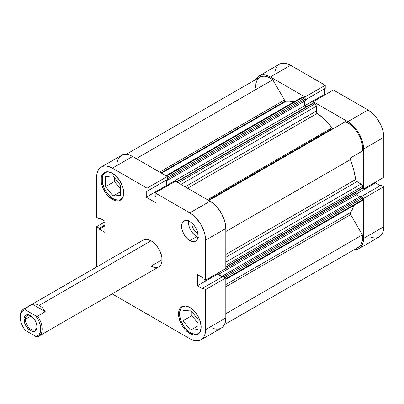 <?xml version="1.0" encoding="UTF-8"?>
<svg xmlns="http://www.w3.org/2000/svg" width="404" height="404" viewBox="0 0 404 404"><rect width="100%" height="100%" fill="white"/><g stroke="black" fill="none" stroke-linecap="round" stroke-linejoin="round"><path stroke-width="0.61" d="M190.521 332.78A15.509 8.954 60 0 1 180.386 319.115A15.509 8.954 60 0 1 182.765 306.686A15.509 8.954 60 0 1 185.603 305.959L182.765 306.686L181.401 307.818L180.386 309.424L179.553 313.787L179.765 316.377L181.401 321.892L184.426 327.129L188.38 331.305L190.521 332.78A15.509 8.954 60 0 0 198.273 333.553L196.612 334.164L194.718 334.239L190.521 332.78M113.07 198.637A15.509 8.954 60 0 1 102.939 184.971A15.509 8.954 60 0 1 105.318 172.543A15.509 8.954 60 0 1 108.151 171.816L105.318 172.543L103.954 173.675L102.939 175.28L102.313 177.295L102.313 182.234L103.954 187.744L106.979 192.986L108.873 195.248L113.07 198.637A15.509 8.954 60 0 0 120.826 199.404L119.165 200.02L117.266 200.096L113.07 198.637M196.687 232.507L197.495 232.042L196.687 232.507L195.778 231.881L194.097 230.108L192.814 227.881L192.117 225.538L192.147 223.301A6.59 3.808 60 0 0 196.687 232.507A6.59 3.808 60 0 0 197.728 232.972L196.687 232.507M188.562 220.968A11.63 6.717 -120 0 0 196.687 236.623L189.835 240.582A11.63 6.717 60 0 1 182.234 230.331A11.63 6.717 60 0 1 184.017 221.008A11.63 6.717 60 0 1 189.835 221.589L188.229 220.842L185.264 220.549L182.997 221.862L182.234 223.064L181.608 226.336L182.234 230.331L184.017 234.441L186.688 238.042L188.229 239.471L191.44 241.324L194.405 241.617L195.652 241.158L197.435 239.107L198.061 235.83L197.435 231.835L195.652 227.725L194.405 225.826L191.44 222.695L189.835 221.589A11.63 6.717 60 0 1 197.435 231.835A11.63 6.717 60 0 1 195.652 241.158A11.63 6.717 60 0 1 189.835 240.582L196.687 236.623A11.63 6.717 -120 0 0 197.96 237.244M189.835 333.573L190.87 332.977L189.835 333.573L194.162 335.078L196.117 335.002L197.829 334.366A15.993 9.231 60 0 1 189.835 333.573A15.993 9.231 60 0 1 179.386 319.478A15.993 9.231 60 0 1 181.835 306.666L180.431 307.833L179.386 309.484L178.745 311.565L178.528 313.984L179.386 319.478L181.835 325.134L183.552 327.745L185.507 330.083L189.835 333.573M189.835 307.454A15.993 9.231 60 0 1 200.283 321.549A15.993 9.231 60 0 1 197.829 334.366L199.238 333.199L200.283 331.543L201.142 327.043L200.283 321.549L197.829 315.898L194.162 310.949L189.835 307.454L185.507 305.954L183.552 306.03L181.835 306.666A15.993 9.231 60 0 1 189.835 307.454M112.383 199.43L113.418 198.829L112.383 199.43L116.711 200.934L118.67 200.854L120.382 200.217A15.993 9.231 60 0 1 112.383 199.43A15.993 9.231 60 0 1 101.939 185.335A15.993 9.231 60 0 1 104.389 172.518L102.98 173.685L101.939 175.341L101.293 177.417L101.293 182.512L101.939 185.335L102.98 188.193L106.1 193.597L108.055 195.935L112.383 199.43M112.383 173.311A15.993 9.231 60 0 1 122.831 187.406A15.993 9.231 60 0 1 120.382 200.217L121.786 199.051L122.831 197.399L123.695 192.9L122.831 187.406L120.382 181.749L116.711 176.806L112.383 173.311L108.055 171.806L106.1 171.882L104.389 172.518A15.993 9.231 60 0 1 112.383 173.311M20.205 316.766A15.509 8.954 60 0 1 23.412 309.262A15.509 8.954 60 0 1 24.775 308.712L32.451 304.278L35.89 304.03L39.39 305.278L42.607 307.909L45.238 311.661L37.557 316.095A15.509 8.954 60 0 1 38.92 336.123L158.863 266.872L160.226 265.741L161.241 264.135L161.868 262.12L161.868 257.181L160.226 251.672L157.201 246.43L155.308 244.167L151.111 240.779L146.915 239.319L145.016 239.395L143.354 240.011A15.509 8.954 60 0 1 151.111 240.779A15.509 8.954 60 0 1 161.241 254.444A15.509 8.954 60 0 1 158.863 266.872A15.509 8.954 60 0 1 151.111 266.105L162.075 259.772L151.111 266.105L153.247 267.094M197.561 318.827A6.59 3.808 60 0 1 196.667 317.716L197.647 318.918M120.109 184.678A6.59 3.808 60 0 1 119.215 183.567L120.195 184.769M213.13 328.472L216.084 329.144L218.811 329.033L221.2 328.149A22.296 12.872 -120 0 0 225.816 317.943L205.601 329.619L205.601 289.602L225.816 277.927L225.816 317.943L225.816 277.927L223.144 276.386L225.816 277.927L205.601 289.602L205.601 329.619L205.298 332.992L204.399 335.891L202.939 338.193L200.98 339.82L198.591 340.708L195.869 340.814L192.91 340.143L189.835 338.719L112.13 293.854A22.296 12.872 60 0 0 112.383 294.001L189.835 338.719A22.296 12.872 60 0 0 200.98 339.82L221.2 328.149L223.159 326.523L224.619 324.215L225.513 321.321L225.816 317.943L205.601 329.619A22.296 12.872 60 0 1 200.98 339.82M210.055 201.207L189.835 212.883L155.181 192.875L175.402 181.199L210.055 201.207L175.402 181.199L155.181 192.875L189.835 212.883L192.91 215.009L195.869 217.751L200.98 224.649L204.399 232.527L205.298 236.461L205.601 240.183L205.601 280.199L202.924 278.654L202.924 277.74L197.374 274.533L197.374 285.769L202.924 288.976L202.924 288.057L205.601 289.602L202.924 288.057L223.144 276.386L202.924 288.057L202.924 288.976L197.374 285.769L217.594 274.099L217.594 273.276L217.594 274.099L222.352 276.846L217.594 274.099L197.374 285.769L197.374 274.533L202.924 277.74L202.924 278.654L205.601 280.199L205.601 240.183L225.816 228.512L225.513 224.786L224.619 220.852L221.2 212.974L216.084 206.075L213.13 203.333L210.055 201.207L189.835 212.883A22.296 12.872 60 0 1 205.601 240.183L225.816 228.512L225.816 268.529L225.816 228.512A22.296 12.872 -120 0 0 210.055 201.207M101.237 167.064L121.458 155.388A22.296 12.872 -120 0 1 132.603 156.494L112.383 168.165L132.603 156.494L167.256 176.498L147.041 188.173L112.383 168.165A22.296 12.872 60 0 0 101.237 167.064A22.296 12.872 60 0 0 96.622 177.27L96.622 217.281L99.293 218.827L99.293 217.907L104.848 221.114L104.848 232.351L99.293 229.144L99.293 228.23L96.622 226.684L96.622 266.701A22.296 12.872 60 0 0 96.622 266.994L96.622 226.684L99.293 228.23L99.293 229.144L104.848 232.351L104.848 221.114L99.293 217.907L99.293 218.827L96.622 217.281L96.622 177.27L96.925 173.892L97.824 170.993L99.278 168.69L101.237 167.064L103.626 166.175L106.353 166.069L109.307 166.741L112.383 168.165L147.041 188.173L147.041 191.259L146.243 190.799L146.243 197.213L155.974 202.828L155.974 196.42L155.181 195.96L155.181 192.875L155.181 195.96L155.974 196.42L155.974 202.828L146.243 197.213L166.463 185.537L166.463 180.048L166.463 185.537L167.175 185.951L166.463 185.537L146.243 197.213L146.243 190.799L147.041 191.259L167.256 179.588L167.256 176.498L132.603 156.494L129.527 155.065L126.573 154.394L123.846 154.505L121.458 155.388L119.498 157.015L118.039 159.322L117.145 162.216M23.412 309.262L143.354 240.011L141.991 241.143M96.622 226.684L104.848 221.937L96.622 226.684M225.816 268.529L205.601 280.199L225.816 268.529M99.293 218.827L100.091 218.367L99.293 218.827M99.293 229.144L104.848 225.942L99.293 229.144M99.293 228.23L104.848 225.023L99.293 228.23M147.041 188.173L167.256 176.498L167.256 179.588L147.041 191.259L147.041 188.173M114.443 177.624L114.443 181.502L120.609 189.178L114.443 181.502L114.443 177.624M191.89 311.772L191.89 315.65L198.061 323.321L191.89 315.65L191.89 311.772M188.623 220.614L188.623 224.321L189.087 226.376L190.875 230.487L192.117 232.386L195.082 235.517L198.293 237.37M122.872 197.314A15.509 8.954 60 0 1 120.826 199.404L122.872 197.314M120.609 195.354L120.609 185.3L113.07 175.922L105.53 176.593L105.53 186.648L114.443 181.502L105.53 186.648L113.07 196.026L120.609 191.673L113.07 196.026L120.609 195.354L120.609 185.3L113.07 175.922L105.53 176.593L105.53 186.648L113.07 196.026L120.609 195.354M200.323 331.457A15.509 8.954 60 0 1 198.273 333.553L200.318 331.457M198.061 319.448L190.521 310.065L182.982 310.742L182.982 320.791L191.89 315.65L182.982 320.791L190.521 330.174L198.061 325.821L190.521 330.174L198.061 329.497L198.061 319.448L190.521 310.065L182.982 310.742L182.982 320.791L190.521 330.174L198.061 329.497L198.061 319.448M329.942 130.608A61.065 35.254 -120 0 0 329.573 130.164A61.065 35.254 -120 0 1 329.942 130.608M328.548 130.755A61.065 35.254 60 0 1 328.912 131.199M255.803 79.785L257.262 77.477L259.222 75.851L261.61 74.967L264.337 74.856L267.291 75.528L270.367 76.957L290.587 65.281L325.24 85.289L305.02 96.965L270.367 76.957L305.02 96.965L305.02 98.263L305.02 96.965L325.24 85.289L290.587 65.281L287.512 63.857L284.552 63.186L281.83 63.292L279.442 64.18L277.477 65.807L276.023 68.109L275.124 71.008M363.58 188.991L383.8 177.316L383.8 137.299L363.58 148.975L363.58 188.991L362.459 188.34L363.58 188.991L383.8 177.316L383.8 137.299L383.497 133.578L382.598 129.644L381.144 125.654L376.796 118.12L374.069 114.867L371.109 112.12L368.034 109.999L333.381 89.991L368.034 109.999L347.819 121.67L350.894 123.796L353.848 126.538L356.575 129.795L358.964 133.436L362.383 141.314L363.277 145.248L363.58 148.975L363.58 188.991M313.166 102.959L313.166 101.662L347.819 121.67L313.166 101.662L333.381 89.991L313.166 101.662L313.166 102.959M371.109 237.259L374.069 237.931L376.796 237.825L379.184 236.936L381.144 235.31L382.598 233.007L383.497 230.108L383.8 226.73L383.8 186.719L363.58 198.389L362.459 197.743L363.58 198.389L363.58 238.405L363.277 241.784L362.383 244.678L360.924 246.985L358.964 248.612L356.575 249.495L353.848 249.606M383.8 186.719L381.129 185.173L361.242 196.652L381.129 185.173L383.8 186.719L363.58 198.389L363.58 238.405L383.8 226.73L383.8 186.719M380.331 185.633L375.574 182.886L375.574 182.063L375.574 182.886L355.899 194.248L375.574 182.886L380.331 185.633M325.159 94.738L324.447 94.329L324.447 88.835L324.447 94.329L304.571 105.803L324.447 94.329L325.159 94.738M325.24 88.375L325.24 85.289L325.24 88.375L305.358 99.854L325.24 88.375M290.587 65.281A22.296 12.872 -120 0 0 279.442 64.18L259.222 75.851A22.296 12.872 60 0 1 270.367 76.957L290.587 65.281M255.99 79.396A22.296 12.872 60 0 1 259.222 75.851M358.964 248.612L379.184 236.936A22.296 12.872 -120 0 0 383.8 226.73L363.58 238.405A22.296 12.872 60 0 1 358.964 248.612A22.296 12.872 60 0 1 354.278 249.637M368.034 109.999L347.819 121.67A22.296 12.872 60 0 1 363.58 148.975L383.8 137.299A22.296 12.872 -120 0 0 368.034 109.999M25.341 319.327A8.237 4.757 -120 0 0 31.002 329.321A8.237 4.757 -120 0 0 36.981 326.432A8.237 4.757 60 0 1 35.284 329.826A8.237 4.757 60 0 1 28.936 327.619A8.237 4.757 60 0 1 25.341 319.327L31.133 315.984L25.341 319.327A8.237 4.757 60 0 1 27.048 315.554A8.237 4.757 60 0 1 30.835 315.782A8.237 4.757 -120 0 0 25.341 319.327L23.967 319.327L25.341 319.327M36.991 326.846A9.206 5.318 60 0 1 30.482 330.603A9.206 5.318 60 0 1 23.967 319.327L25.068 324.139L27.987 328.593L31.749 331.194L34.098 331.426L35.895 330.391L36.496 329.437L36.991 326.846L36.496 323.68L35.087 320.428L32.971 317.579L29.209 314.979L26.861 314.746L25.068 315.782L24.094 317.933L23.967 319.327A9.206 5.318 60 0 1 30.482 315.569A9.206 5.318 60 0 1 36.991 326.846M39.39 305.278L151.111 240.779L39.39 305.278L35.89 304.03L32.451 304.278L24.775 308.712A15.509 8.954 -120 0 0 20.2 316.357L20.554 314.277L21.579 312.004L23.22 310.489L25.351 309.838L35.608 315.761L37.744 318.877L39.38 322.281L40.41 325.745L40.764 329.023L40.41 331.896L39.38 334.169L37.744 335.684L35.608 336.335L25.351 330.411L23.22 327.296L21.579 323.892L20.554 320.428L20.2 317.15A14.539 8.393 60 0 1 25.351 309.838L24.775 308.712L25.351 309.838L35.608 315.761A14.539 8.393 60 0 1 40.764 329.023A14.539 8.393 60 0 1 35.608 336.335L37.557 336.668A15.509 8.954 -120 0 0 37.557 316.095L35.608 315.761L37.557 316.095L45.238 311.661L32.451 304.278L45.238 311.661L42.607 307.909L39.39 305.278M219.251 194.511A61.065 35.254 -120 0 0 218.882 194.072M38.92 336.123A15.509 8.954 60 0 1 37.557 336.668L35.608 336.335L25.351 330.411A14.539 8.393 60 0 1 20.2 317.15M333.699 128.437L332.729 128.341L208.287 200.187L332.729 128.341A1.939 1.121 -120 0 0 333.684 128.447M126.144 154.363L259.949 77.108A20.841 12.034 -120 0 1 272.796 79.775L136.264 158.605L272.796 79.775L284.487 100.025A1.939 1.121 -120 0 0 285.456 101.05L161.014 172.897L285.456 101.05A1.939 1.121 -120 0 0 286.123 101.237L161.509 173.18L286.123 101.237L285.189 100.864L284.487 100.025L272.796 79.775L269.306 77.573L264.241 76.144L261.257 76.523L259.949 77.108L258.787 77.952L256.964 80.346L255.899 83.572L255.646 87.456M176.492 181.83L313.029 103.005A0.97 0.561 -120 0 1 313.514 103.05L176.775 181.997L313.514 103.05L314.918 103.863L178.184 182.805L314.918 103.863A1.939 1.121 -120 0 1 316.287 106.237L180.926 184.391L316.287 106.237L316.287 111.075L185.113 186.81L316.287 111.075A1.939 1.121 -120 0 0 317.418 113.282L324.957 119.948L332.063 127.76A1.939 1.121 -120 0 0 332.729 128.341L332.063 127.76L207.449 199.702L332.063 127.76A66.882 38.612 -120 0 0 317.418 113.282L187.592 188.239L317.418 113.282L316.372 111.661L316.059 105.227L314.918 103.863L313.251 102.959L312.878 103.177M294.087 101.783A66.882 38.612 -120 0 0 286.123 101.237L289.607 101.222L294.087 101.783M225.816 284.567L350.43 212.62A66.882 38.612 -120 0 0 353.939 205.449L352.187 209.61L350.43 212.62A1.939 1.121 -120 0 0 350.662 214.64L350.273 213.519L350.43 212.62L225.816 284.567M225.816 254.449L355.646 179.492A66.882 38.612 -120 0 0 350.43 159.575L225.816 231.517L350.43 159.575L350.273 158.494L350.662 157.818L362.353 151.071L362.514 147.132L361.853 142.784L360.398 138.279L358.237 133.855L355.49 129.775L352.313 126.265L348.879 123.518L345.39 121.69L208.853 200.515L345.39 121.69A20.841 12.034 -120 0 1 362.353 151.071L350.662 157.818A1.939 1.121 -120 0 0 350.43 159.575L353.646 169.635L355.646 179.492A1.939 1.121 -120 0 0 356.995 181.578L356.116 180.699L355.646 179.492L225.816 254.449M356.747 247.995L359.06 246.793L360.848 244.768L362.024 242.021L362.534 238.678L362.353 234.891L350.662 214.64L362.353 234.891L225.816 313.721L362.353 234.891A20.841 12.034 -120 0 1 358.237 247.354L224.432 324.604M361.181 200.616L361.449 200.738M361.706 200.798L362.524 200.116L362.499 197.869L362.13 197.228L360.565 196.263L222.801 275.801L222.801 276.583L222.801 275.801L360.565 196.263L361.868 197.016L224.104 276.553L222.801 275.801L224.104 276.553L361.868 197.016A0.97 0.561 -120 0 1 362.555 198.202L225.139 277.538L362.555 198.202L362.555 199.823L225.816 278.765L362.555 199.823A1.939 1.121 -120 0 1 362.151 200.712L225.816 279.422M359.777 196.718L356.121 194.546L355.697 192.279L355.697 193.572L217.938 273.109L355.697 193.572A0.97 0.561 -120 0 0 356.384 194.758L218.62 274.296L217.938 273.109A0.97 0.561 60 0 0 218.62 274.296L222.69 276.644L218.62 274.296L356.384 194.758L359.777 196.718M361.868 188.385L362.13 188.481M362.353 188.436L362.524 186.047L361.944 184.704L356.995 181.578L361.181 183.997L225.816 262.146L361.181 183.997A1.939 1.121 -120 0 1 362.555 186.37L362.555 187.991L225.816 266.938L362.555 187.991A0.97 0.561 -120 0 1 362.353 188.436L225.816 267.261M306.373 106.848L304.571 105.803L304.571 101.096L304.571 105.803L306.373 106.848M165.963 175.75L302.298 97.041A1.939 1.121 -120 0 1 303.268 97.137L166.529 176.078L303.268 97.137L304.672 97.95A0.97 0.561 -120 0 1 305.358 99.137L167.594 178.674L167.594 180.174L167.594 178.674L305.358 99.137L305.358 100.636L167.594 180.174L166.913 179.785L167.594 180.174L305.358 100.636L305.303 98.803L304.934 98.162L303 97.01L302 97.384M224.735 277.407L224.104 276.553A0.97 0.561 60 0 1 224.695 277.28M167.519 185.749L166.807 185.34L166.807 179.846L166.807 185.34L304.571 105.803L166.807 185.34L167.519 185.749M167.256 177.795A0.97 0.561 60 0 1 167.594 178.674L167.17 177.694M225.816 286.719L350.662 214.64L225.816 286.719M284.487 100.025L159.646 172.104L284.487 100.025M225.816 257.313L356.995 181.578L225.816 257.313M225.816 265.312L362.555 186.37L225.816 265.312M304.672 97.95L167.256 177.285L304.672 97.95M184.032 305.954L182.765 306.686M106.585 171.811L105.318 172.543M122.094 198.672L120.826 199.404M199.541 332.82L198.273 333.553"/></g></svg>
